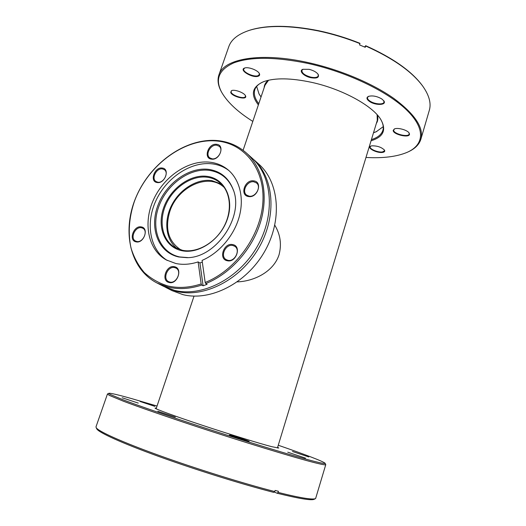 <?xml version="1.0" encoding="UTF-8"?>
<svg xmlns="http://www.w3.org/2000/svg" width="526" height="526" viewBox="0 0 526 526"><rect width="100%" height="100%" fill="white"/><g stroke="black" fill="none" stroke-linecap="round" stroke-linejoin="round"><path stroke-width="0.79" d="M224.26 187.486L222.879 186.322C206.948 173.008 177.453 187.493 169.878 211.288C164.802 228.153 168.136 240.79 179.885 249.206L181.47 250.074M237.311 281.877C254.143 281.305 273.546 271.732 279.036 254.821C281.785 244.34 280.378 234.478 274.809 225.227M230.802 435.291C235.398 436.468 249.83 441.301 249.107 441.426L247.825 441.176C243.518 440.091 229.237 435.331 229.415 435.041L230.802 435.291M287.742 452.182L305.488 458.133L287.742 452.182M292.482 451.499L308.782 456.949L292.482 451.499M140.041 401.463L154.907 406.388L140.041 401.463M122.19 397.768L138.266 403.1L122.19 397.768M157.807 411.273L175.342 417.111L157.807 411.273M277.649 447.258L278.773 448.067L271.587 446.64C259.226 443.425 229.375 434.239 202.162 425.225C174.902 416.204 155.65 409.143 155.025 408.097L156.367 408.038M157.037 406.039L132.125 398.747C117.752 394.697 109.967 392.889 108.783 393.33L110.033 394.375L123.419 399.944C137.727 405.349 161.449 413.627 189.669 423.003C240.172 439.769 295.48 456.693 315.041 461.558C322.254 463.36 325.581 463.899 325.035 463.176C322.07 460.973 306.48 454.997 278.267 445.239M325.081 463.261L325.772 464.629C325.811 465.175 322.445 464.616 315.672 462.946C296.184 458.159 241.513 441.492 190.899 424.706C162.593 415.303 138.509 406.9 123.623 401.292L109.23 395.355L107.593 393.935M96.041 426.691L96.173 427.651C98.323 431.313 121.374 441.801 158.688 455.273C195.928 468.712 243.216 483.473 274.75 491.56L275.091 490.429L278.418 491.284L278.083 492.408C289.767 495.341 298.827 497.294 305.258 498.273C311.063 499.141 314.515 499.227 315.62 498.53L325.752 464.695M315.455 498.622L314.324 499.22C311.852 500.739 299.425 498.74 277.044 493.224L278.083 492.408M274.217 491.988L277.044 493.224M274.75 491.56L273.711 492.382C242.453 484.393 195.652 469.797 158.78 456.463C121.841 443.109 98.98 432.661 96.823 428.973L96.652 428.624M258.371 104.898C250.218 94.378 252.085 86.586 263.98 81.53C275.19 77.71 291.108 77.993 311.734 82.372C342.012 88.973 372.296 105.581 380.627 119.205C386.728 129.83 383.539 137.01 371.067 140.758M371.422 139.6C377.523 137.694 381.311 134.702 382.777 130.626C383.914 127.193 383.106 123.248 380.344 118.791M373.519 132.716L376.899 131.447M383.244 126.667L376.11 131.796L373.499 132.776M381.725 98.895L383.848 100.854C387.09 105.226 375.584 105.693 369.62 101.531C366.53 99.315 366.149 97.593 368.489 96.37C372.5 95.344 376.918 96.186 381.725 98.895M368.608 96.324L367.536 97.422C367.227 98.566 368.055 99.795 370.002 101.11C374.486 104.201 383.329 104.937 383.967 102.222L383.704 100.657M409.511 134.176C409.576 138.384 392.738 134.432 393.192 130.369L394.395 128.949C397.623 127.318 407.394 130.001 409.129 133.006L409.511 134.176M394.539 128.89L393.665 130.113C393.211 133.814 408.4 137.661 409.189 134.025L408.991 132.815M382.586 152.409C376.978 153.382 366.293 147.786 370.705 146.136L371.849 145.834C377.247 145.741 381.455 147.162 384.473 150.101C385.157 151.324 384.526 152.086 382.586 152.409M370.85 146.077L370.245 146.747C369.193 148.943 378.062 152.704 382.441 151.942L384.467 150.844L384.342 149.91M230.697 92.484L231.65 90.577C234.708 89.242 244.057 92.688 245.451 95.647L245.596 95.962C247.641 100.446 232.249 96.837 230.697 92.484M231.788 90.531L231.072 91.228L231.144 92.241C232.341 95.771 244.682 99.46 245.418 96.501L245.313 95.43M244.675 68.025C248.18 66.618 257.668 70.142 259.311 73.443C260.028 74.804 259.64 75.737 258.128 76.25C252.427 78.341 238.456 69.905 244.643 68.032L244.675 68.025M244.768 67.992L243.801 68.913C242.256 71.898 253.644 77.348 257.944 75.718L259.331 74.639L259.167 73.213M309.097 69.333C313.489 70.445 316.527 72.147 318.204 74.436C319.361 77.585 316.889 78.67 310.787 77.69C303.726 76.263 298.413 70.708 302.923 69.3L309.097 69.333M303.029 69.261L301.871 70.385C301.832 73.153 304.83 75.409 310.866 77.138C314.929 77.933 317.408 77.519 318.296 75.908L318.059 74.219M365.978 157.452C383.086 158.411 396.847 156.689 407.282 152.284C423.989 144.9 426.034 129.015 406.914 110.269C387.879 91.596 347.482 72.082 307.907 63.422C275.479 56.834 250.81 56.637 233.892 62.831C218.836 69.61 214.772 79.446 221.716 92.346C227.429 102.274 237.798 111.966 252.815 121.407M221.387 91.761L221.716 92.346L221.387 91.761C217.922 85.442 217.159 79.643 219.112 74.363C224.161 58.702 260.686 51.949 308.032 62.555C339.717 69.524 372.579 83.41 393.895 98.48C415.198 114.379 424.16 128.055 420.787 139.502C419.025 144.689 414.896 148.779 408.4 151.764M248.048 30.784L250.041 30.12C267.201 24.867 290.056 25.064 318.611 30.718C332.662 33.69 346.43 37.885 359.915 43.29L359.955 43.612C346.384 38.168 332.524 33.947 318.375 30.955C289.648 25.261 266.662 25.057 249.416 30.337C238.436 33.953 231.624 39.213 228.981 46.11L228.554 47.327M420.997 138.785L429.183 110.776C431.445 103.754 429.354 95.62 422.904 86.369C412.206 71.76 393.126 58.307 365.669 45.999L364.452 46.959M365.629 45.677C392.909 57.906 411.871 71.293 422.516 85.823L422.674 86.04M365.669 45.999L365.261 47.307L359.541 44.914L359.955 43.612M263.585 81.675C259.035 83.595 256.155 86.152 254.946 89.341C253.453 93.628 254.722 98.428 258.759 103.747M261.034 96.994L259.062 93.996L256.662 86.415M259.042 93.957L261.054 96.935M377.333 114.957C378.266 118.179 377.944 121 376.353 123.419M377.273 120.408L377.122 114.727M268.562 80.222L264.979 85.271M264.144 87.75C264.256 84.864 265.63 82.372 268.26 80.294M252.414 158.438L253.243 159.161C274 177.301 277.373 215.89 258.858 247.838C240.52 279.878 204.062 298.334 176.466 291.351L164.618 286.848M157.169 283.08L163.639 286.361L174.533 290.365C202.188 297.348 238.758 278.813 257.168 246.648C275.755 214.575 272.402 175.875 251.606 157.701L246.201 152.862C262.507 167.386 268.753 194.528 260.607 221.847C252.454 249.14 230.395 273.822 205.778 283.586L205.173 282.455L202.076 260.403C219.072 253.19 233.965 235.819 239.198 216.916C244.419 198.006 239.659 179.379 227.883 169.694C222.846 165.611 217.034 163.126 210.446 162.258C189.064 159.477 164.329 176.026 153.671 199.347C142.855 222.603 147.806 249.587 166.209 259.897L175.658 263.46C182.772 264.986 190.254 264.466 198.118 261.902L201.162 283.928L201.767 285.053C189.912 288.912 178.702 289.589 168.136 287.097L157.169 283.08C129.311 268.825 121.493 229.632 136.596 195.843C151.468 161.942 186.947 137.227 218.448 140.672C229.053 141.882 238.304 145.945 246.201 152.862M207.343 176.381C224.464 178.557 234.418 198.355 227.449 218.882C220.729 239.455 198.802 254.479 181.825 250.698C164.737 247.227 156.709 227.028 163.625 207.803C170.299 188.525 190.307 173.902 207.343 176.381M182.41 250.284C196.777 253.361 215.095 243.157 223.892 226.706C232.788 210.295 230.513 190.866 219.289 182.226C215.844 179.557 211.906 177.906 207.474 177.262C192.194 175.066 174.251 186.737 166.394 203.516C158.431 220.249 161.824 239.692 174.763 247.345L182.41 250.284M253.756 180.885C263.013 181.753 257.576 198.315 248.568 196.54C239.409 195.501 244.84 179.241 253.756 180.885M249.114 196.159C255.597 197.533 261.639 186.769 256.53 182.969L253.867 181.799C247.312 180.51 241.381 191.359 246.622 195.08L249.114 196.159M232.656 244.583C241.914 245.918 236.299 263.026 227.304 260.745C218.145 259.226 223.754 242.447 232.656 244.583M227.876 260.298C234.82 262.152 240.842 249.85 234.76 246.286L232.781 245.478C225.766 243.716 219.861 256.116 226.088 259.581L227.876 260.298M174.533 266.741C183.107 268.188 177.42 284.862 169.116 282.495C160.64 280.877 166.308 264.512 174.533 266.741M169.72 282.048C176.48 284.047 182.272 271.081 175.986 268.082L174.685 267.589C167.866 265.683 162.186 278.714 168.59 281.627L169.72 282.048M141.376 226.936C149.351 228.06 143.782 243.84 136.07 241.855C128.186 240.579 133.736 225.075 141.376 226.936M136.675 241.46C142.842 243.124 148.496 231.138 142.908 228.291L141.54 227.771C135.327 226.193 129.764 238.219 135.445 241L136.675 241.46M162.297 168.05C170.292 168.78 164.894 184.093 157.149 182.535C149.239 181.667 154.631 166.611 162.297 168.05M157.734 182.193C163.566 183.456 169.214 172.719 164.342 169.661L162.449 168.912C156.564 167.728 151.008 178.498 155.966 181.503L157.734 182.193M216.613 144.328C225.207 144.913 219.861 160.581 211.518 159.148C203.01 158.405 208.349 143 216.613 144.328M212.063 158.813C218.047 159.937 223.859 149.746 219.224 146.281L216.738 145.222C210.696 144.177 204.982 154.42 209.716 157.826L212.063 158.813M165.591 287.354L172.074 290.648L182.884 294.626C210.288 301.595 246.378 283.429 264.466 251.79C282.732 220.236 279.299 182.049 258.66 164.007L253.243 159.161M205.173 282.455C235.543 270.561 260.857 235.477 262.868 202.365C265.065 169.194 244.84 143.92 217.725 141.093C184.527 137.411 147.175 165.519 134.196 201.997C128.975 217.876 127.903 233.196 130.987 247.95C133.847 257.234 138.246 265.4 144.196 272.448C150.949 278.675 158.859 283.179 167.925 285.966C178.373 288.426 189.452 287.742 201.162 283.928M178.781 256.984L186.901 257.668C215.916 258.121 244.261 216.659 233.307 189.794C228.79 178.044 220.644 171.239 208.868 169.392C188.795 166.611 165.414 183.804 157.55 206.396C149.404 228.922 158.661 252.756 178.781 256.984M233.656 190.839L233.564 190.563C229.099 178.945 221.045 172.219 209.401 170.378C189.557 167.616 166.426 184.6 158.655 206.942C150.614 229.218 159.786 252.776 179.682 256.944L188.006 257.608M228.849 170.529C224.043 166.913 218.579 164.697 212.458 163.882C191.359 161.12 166.966 177.196 156.196 200.084C145.281 222.906 149.614 249.653 167.334 260.501M202.313 262.119L199.933 262.974L198.118 261.902M221.328 184.015L211.787 180.602C197.079 178.465 179.833 189.189 171.732 205.074C163.547 220.92 165.651 239.882 177.17 248.594M201.767 285.053L203.108 285.789L207.112 284.323L205.778 283.586M199.933 262.974L203.108 285.789M265.17 84.693L243.091 150.304M194.028 296.112L156.123 408.768M377.859 118.475L277.426 447.994M108.783 393.33L107.462 394M95.962 426.921L107.422 394.105M96.823 428.973L96.173 427.651M376.11 131.796L376.511 131.618M382.921 130.132L382.777 130.626M228.981 46.11L219.112 74.363M422.516 85.823L422.904 86.369M250.041 30.12L249.416 30.337M233.564 190.563L233.307 189.794M187.71 257.622L186.901 257.668"/></g></svg>
